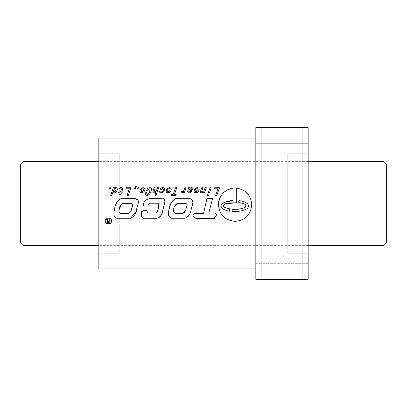 <?xml version="1.0" encoding="UTF-8"?>
<svg xmlns="http://www.w3.org/2000/svg" width="407" height="407" viewBox="0 0 407 407"><rect width="100%" height="100%" fill="white"/><g stroke="black" fill="none" stroke-linecap="round" stroke-linejoin="round"><path stroke-width="0.31" stroke-dasharray="2.04 1.53" d="M308.155 203.5L308.155 153.79L308.155 203.5M287.225 203.5L287.225 153.79L287.225 203.5M308.155 161.635L98.845 161.635M308.155 245.365L98.845 245.365M20.35 242.745L20.35 164.255M22.965 245.365L22.965 161.635M384.035 161.635L384.035 245.365M386.65 164.255L386.65 242.745M119.775 203.5L119.775 153.79L119.775 203.5M98.845 203.5L98.845 153.79L98.845 203.5M110.663 223.524A3.2 3.2 0 0 0 108.44 218.02A3.2 3.2 0 0 0 106.207 223.524M218.457 204.701A16.651 16.651 0 0 0 235.109 221.352A16.651 16.651 0 0 0 251.76 204.701A16.651 16.651 0 0 0 236.284 188.09L236.284 202.788M308.155 172.105L255.83 172.105L255.83 143.32L255.83 172.105L255.83 143.32L255.83 172.105L308.155 172.105L308.155 143.32L255.83 143.32L308.155 143.32L308.155 172.105M308.155 263.68L255.83 263.68L255.83 234.895L255.83 263.68L255.83 234.895L255.83 263.68L308.155 263.68L308.155 234.895L255.83 234.895L308.155 234.895L308.155 263.68M119.775 253.21L98.845 253.21L98.845 153.79L98.845 253.21L119.775 253.21L119.775 153.79L98.845 153.79L119.775 153.79L119.775 253.21M308.155 253.21L287.225 253.21L287.225 153.79L287.225 253.21L308.155 253.21L308.155 153.79L287.225 153.79L308.155 153.79L308.155 253.21M308.155 247.98L287.225 247.98L287.225 159.02L287.225 247.98L119.775 247.98L119.775 159.02L119.775 247.98L98.845 247.98M308.155 159.02L98.845 159.02M255.83 268.91L255.83 138.09L255.83 268.91M98.845 268.91L98.845 138.09M258.918 127.625L261.06 127.625L261.06 279.375L255.83 279.375L255.83 127.625M302.925 127.625L308.155 127.625L308.155 279.375L302.925 279.375L302.925 127.625L261.06 127.625M261.06 279.375L302.925 279.375M229.528 211.223L229.528 208.771L228.225 208.643M226.953 208.389L225.712 208.013M224.527 207.473L224.048 207.026M223.448 205.891L223.54 205.24M223.942 204.721L224.384 204.385M224.491 204.314L225.051 203.963M226.043 203.622L226.317 203.531M226.348 203.52L226.943 203.373M228.271 203.083L229.629 202.9M233.023 200.58L233.023 188.182M238.787 200.753L238.787 202.655L240.049 202.778M243.722 203.719L244.846 204.278M245.37 204.599L245.884 205.296M245.914 206.308L245.182 207.3M241.697 208.613L240.471 208.827M237.993 209.157L235.511 209.31M232.107 211.467L232.107 209.346M228.027 210.984L226.587 210.485M226.572 210.48L225.315 210.058M224.44 209.671L223.743 209.34M222.446 208.526L221.856 208.033M221.352 207.443L221.052 206.715M221.032 205.164L221.459 204.451M222.543 203.49L223.255 203.017M223.942 202.615L224.659 202.31M200.107 213.502L194.485 213.492L193.218 214.794L193.055 215.705M193.096 216.616L193.396 216.967M193.783 217.221L194.653 217.562M195.528 217.918L196.327 218.442L214.458 218.417L214.535 217.847M215.669 213.609L215.023 213.095L208.771 213.059L212.647 198.474L206.98 198.474L203.536 213.507M216.285 215.43L216.412 214.988M177.304 203.403L185.099 203.403M173.535 211.955L173.504 211.197M173.565 210.45L173.692 209.702M173.962 208.226L174.405 206.802M182.85 213.487L175.041 213.487M175.61 198.667L190.038 198.794M191.483 199.41L192.15 199.817M192.425 200.051L192.679 200.386M192.928 201.129L192.974 201.897M192.959 202.274L192.908 202.686M192.709 203.449L192.506 204.212M192.089 205.733L191.9 206.486M191.9 206.497L191.687 207.244M191.544 207.768L191.432 208.165M191.336 208.476L191.249 208.766M190.985 209.875L190.893 210.277M190.888 210.292L190.451 211.788M190.105 212.947L189.998 213.278M187.49 217.099L186.864 217.542M186.177 217.887L184.681 218.259L171.647 218.259L170.706 217.974M168.61 215.964L168.513 214.713M185.867 203.566L187.072 204.573M187.093 204.64L187.037 205.367M186.584 206.807L186.152 208.43M185.689 209.956L185.429 210.729M148.285 205.159L147.649 206.049L143.875 206.049L143.254 204.823M143.254 204.721L143.345 203.968M143.93 202.655L144.449 201.989M144.897 201.399L145.391 200.793M145.94 200.28L146.774 199.628M147.858 199.054L149.593 198.662M151.46 198.54L153.922 198.367M156.761 198.255L157.061 198.234M158.649 198.148L159.615 198.117M162.113 198.016L162.912 198.214M164.397 199.45L164.866 201.165M164.789 201.964L164.504 203.48M164.163 204.869L163.818 206.334M162.357 212.133L161.401 214.952M161.065 215.624L160.582 216.305M160.012 216.865L159.483 217.282M156.68 218.279L143.178 218.279L142.628 217.969M141.499 216.448L141.6 211.696M142.343 211.085L142.928 210.821M143.554 210.668L146.561 210.668M146.861 210.836L147.059 211.116M147.741 212.958L155.459 212.958M156.151 212.846L156.771 212.485M157.188 211.91L157.468 211.314M158.644 203.22L149.389 203.22M122.807 203.429L131.181 203.429M120.457 213.482L119.744 213.187M118.9 211.981L119.098 209.671M121.505 204.151L122.161 203.698M138.411 201.287L138.339 202.818M130.464 218.274L116.941 218.274L114.545 216.651M114.006 215.318L114.006 213.848M114.011 213.644L114.199 210.882M114.443 209.452L114.759 208.038M114.866 207.519L115.079 206.512M118.773 200.132L119.928 199.171M120.564 198.84L135.058 198.611M131.313 203.5L132.239 204.116M132.438 204.436L132.514 205.189M132.372 205.927L131.537 208.852M131.12 210.287L130.53 211.706M129.584 212.841L128.943 213.268M108.308 223.301L109.768 223.301L109.768 219.129L109.096 219.129L109.096 220.935L108.333 220.935L107.28 219.129L106.578 219.129L107.692 221.006M106.741 222.314L106.812 222.604M108.181 221.403L109.096 221.398L109.096 222.838L108.389 222.838M107.402 222.029L107.728 221.53M109.28 188.879L109.681 187.734L110.963 187.734L110.567 188.879L109.28 188.879M114.718 187.886L114.24 188.39L114.464 187.734L113.319 187.734L110.699 195.396L111.849 195.396L112.912 192.206L113.232 192.801M115.563 187.647L114.86 187.815M117.033 188.176L116.519 187.769M115.959 192.119L117.119 190.303L117.323 188.843M113.258 192.811L114.489 192.908L115.791 192.252M113.411 191.081L114.331 189.062L115.517 188.675L116.056 189.504L115.171 191.499M114.153 191.941L113.487 191.499M121.459 189.372L120.574 191.895L118.803 191.895L118.493 192.826L120.263 192.826L119.689 194.51L120.848 194.51L121.423 192.826L122.878 192.826L123.189 191.895L121.734 191.895L122.7 188.69L122.069 187.78M120.431 188.69L121.505 188.833M119.592 188.929L120.284 188.7M120.487 187.683L119.821 187.902L119.475 188.965M125.809 188.797L129.345 188.797L127.086 195.396L128.332 195.396L130.983 187.734L126.206 187.734L125.809 188.797M135.628 186.528L134.213 188.879L135.495 188.879L135.887 187.734L135.445 187.734L136.294 186.528L135.628 186.528M137.459 188.879L137.856 187.734L139.143 187.734L138.736 188.879L137.459 188.879M142.898 192.572L144.215 191.544L145.085 189.621M139.815 190.888L140.273 192.445L142.241 192.826M141.143 188.512L139.972 190.303M142.659 187.724L141.336 188.344M144.633 188.105L144.073 187.759M145.075 188.929L144.836 188.344M141.188 190.222L142.002 189.062L142.984 188.655L143.737 189.062L143.691 190.303M141.036 191.081L141.168 190.303M141.728 191.88L141.168 191.499M143.676 190.313L142.888 191.499M145.411 194.2L146.271 195.36L147.431 195.457L148.697 194.928L150.504 192.811L151.48 189.672M145.65 192.72L145.436 193.529M147.156 194.404L146.703 193.971L146.917 192.516L145.721 192.516M148.591 193.783L147.98 194.261M149.567 191.951L148.937 193.315M150.035 190.481L149.761 191.402M147.731 188.451L146.21 190.924L147.502 190.924L148.112 189.525L149.354 188.7L150.107 189.275L150.142 189.779M149.104 187.708L147.812 188.39M151.302 188.522L150.432 187.759M156.67 190.278L155.27 191.819M154.685 192.847L156.095 191.941L154.935 195.396L156.049 195.396L158.705 187.734L157.555 187.734L156.756 190.074M152.844 191.799L153.347 192.765L154.1 192.908M154.136 191.712L155.296 187.734L154.136 187.734L152.94 191.27M159.875 192.501L161.223 192.908L162.541 192.608L163.879 191.56L164.749 189.596M159.539 191.799L159.854 192.48M160.867 191.666L160.877 190.959L159.636 190.959M163.339 190.349L162.561 191.534M162.815 188.665L163.4 189.011L163.355 190.303M162.469 187.683L160.638 188.665L159.9 189.896L161.091 189.896L161.762 188.929L162.78 188.665M164.306 188.105L163.736 187.759M164.738 188.904L164.509 188.344M166.127 191.799L166.402 192.445L167.704 192.908L169.734 192.206L171.108 190.303L171.062 188.344M166.377 190.257L166.148 191.117M169.912 190.161L166.412 190.161M169.388 188.675L170.06 189.372M169.159 187.647L167.379 188.426L166.544 189.586L167.74 189.586L168.361 188.833L169.332 188.675M170.813 188.07L170.238 187.744M169.434 191.249L168.9 191.712M167.343 191.092L169.556 191.092M173.24 194.332L171.469 194.332L171.108 195.396L175.844 195.396L176.2 194.332L174.481 194.332L176.74 187.734L175.498 187.734L173.24 194.332M181.181 192.898L182.565 192.562L183.633 191.58L183.226 192.826L184.335 192.826L186.106 187.734L184.956 187.734L184.076 190.303M181.242 191.712L181.074 192.903M183.847 190.578L182.784 191.499M188.563 192.837L190.145 192.765L191.041 192.297L191.916 191.142L190.72 191.142M187.841 192.491L188.355 192.811M187.586 191.855L187.79 192.43M188.497 188.797L187.708 191.142M189.738 187.734L188.543 187.734L188.594 188.309M190.303 187.912L189.789 188.344L189.835 188.034M191.259 187.647L190.542 187.815M189.596 190.903L191.412 190.507L192.511 189.743L192.918 188.594L192.669 188.034M188.807 191.677L188.807 191.234L189.489 190.924M190.685 191.188L190.232 191.712M190.308 188.823L191.555 188.797L191.295 189.631M189.163 190.206L189.382 189.504L190.278 188.833M191.163 189.708L190.41 189.896M194.053 191.799L194.327 192.445L195.635 192.908L197.792 192.104M194.317 190.257L194.088 191.117M197.843 190.161L194.353 190.161M197.319 188.675L197.985 189.372M196.347 188.807L197.263 188.675M196.408 187.805L195.309 188.426L194.485 189.586L195.681 189.586L196.301 188.833M198.753 188.07L198.168 187.744M197.833 192.073L199.038 190.303L199.003 188.344M197.364 191.249L196.825 191.712M195.274 191.092L197.497 191.092M200.448 191.799L200.951 192.765L202.289 192.847L203.698 191.941L203.424 192.826L204.538 192.826L206.308 187.734L205.159 187.734L204.36 190.074M201.74 191.712L202.9 187.734L201.74 187.734L200.544 191.27M204.273 190.278L202.874 191.819M211.182 187.734L210.073 187.734L208.303 192.826L209.452 192.826L211.182 187.734M209.056 193.971L207.911 193.971L207.468 195.35L208.613 195.35L209.056 193.971M214.326 188.797L217.867 188.797L215.608 195.396L216.85 195.396L219.515 187.734L214.723 187.734L214.326 188.797"/><path stroke-width="0.61" d="M384.035 161.635L386.65 164.255L386.65 242.745L384.035 245.365L384.035 161.635L308.155 161.635M98.845 161.635L22.965 161.635L22.965 245.365L98.845 245.365M384.035 245.365L308.155 245.365M22.965 161.635L20.35 164.255L20.35 242.745L22.965 245.365M105.235 221.225L106.207 223.524L110.663 223.524L111.64 221.225C111.9 217.114 104.975 217.114 105.235 221.225M218.457 204.701C219.439 214.82 224.99 220.37 235.109 221.352C245.238 220.36 250.788 214.81 251.76 204.701C250.931 195.121 245.772 189.586 236.284 188.09L236.284 202.788L225.682 203.744C223.326 204.579 222.939 205.825 224.522 207.468L229.528 208.771L229.528 211.223C226.348 210.561 219.582 209.086 221.428 204.487C224.806 201.918 228.673 200.615 233.023 200.58L233.023 188.182C224.038 190.028 219.185 195.538 218.457 204.701A16.651 16.651 0 0 1 233.023 188.182M214.326 188.797L217.867 188.797L215.608 195.396L216.85 195.396L219.515 187.734L214.723 187.734L214.326 188.797M209.056 193.971L207.911 193.971L207.468 195.35L208.613 195.35L209.056 193.971M211.182 187.734L210.073 187.734L208.303 192.826L209.452 192.826L211.182 187.734M202.945 192.597L203.698 191.941L203.424 192.826L204.538 192.826L206.308 187.734L205.159 187.734L203.902 190.914L202.279 191.987L201.74 191.712L201.791 191.01L202.9 187.734L201.74 187.734L200.544 191.27L200.595 192.43L201.704 192.908L202.945 192.597M197.044 192.597L198.321 191.57L199.206 189.611L199.003 188.344L198.168 187.744L197.09 187.647L195.716 188.126L194.485 189.586L195.681 189.586L196.301 188.833L197.319 188.675L197.894 189.011L197.843 190.161L194.353 190.161L194.088 191.117L194.21 192.297L194.867 192.801L197.044 192.597M190.145 192.765L191.041 192.297L191.916 191.142L190.72 191.142L189.479 191.895L188.807 191.677L188.807 191.234L191.412 190.507L192.511 189.743L192.918 188.594L192.297 187.78L191.259 187.647L189.789 188.344L189.738 187.734L188.543 187.734L187.586 191.855L188.355 192.811L190.145 192.765M182.565 192.562L183.633 191.58L183.226 192.826L184.335 192.826L186.106 187.734L184.956 187.734L184.076 190.303L183.318 191.127L181.242 191.712L180.835 192.908L182.565 192.562M173.24 194.332L171.469 194.332L171.108 195.396L175.844 195.396L176.2 194.332L174.481 194.332L176.74 187.734L175.498 187.734L173.24 194.332M169.103 192.597L170.391 191.57L171.108 190.303L171.276 188.914L170.238 187.744L169.159 187.647L167.786 188.126L166.544 189.586L167.74 189.586L168.406 188.807L169.388 188.675L169.963 189.011L169.912 190.161L166.412 190.161L166.148 191.117L166.28 192.297L166.926 192.801L169.103 192.597M162.541 192.608L163.879 191.56L164.596 190.303L164.738 188.904L163.736 187.759L161.798 187.886L160.638 188.665L159.9 189.896L161.091 189.896L161.955 188.823L162.815 188.665L163.4 189.011L163.355 190.303L162.561 191.534L161.533 191.895L160.867 191.666L160.877 190.959L159.61 191.046L159.768 192.384L160.45 192.811L162.541 192.608M156.298 190.914L155.27 191.819L154.136 191.712L155.296 187.734L154.136 187.734L152.94 191.27L152.986 192.43L153.347 192.765L154.685 192.847L156.095 191.941L154.935 195.396L156.049 195.396L158.705 187.734L157.555 187.734L156.298 190.914M148.062 195.274L149.735 193.971L151.124 191.321L151.46 189.036L150.432 187.759L149.104 187.708L147.812 188.39L146.21 190.924L147.502 190.924L148.733 188.914L149.7 188.772L150.107 189.275L149.257 192.704L147.98 194.261L147.156 194.404L146.703 193.971L146.917 192.516L145.65 192.72L145.411 194.2L145.757 194.978L147.013 195.492L148.062 195.274M142.898 192.572L144.633 190.959L145.075 188.929L144.073 187.759L141.992 187.948L140.257 189.621L139.815 191.58L140.822 192.801L142.898 192.572L142.241 192.826M135.628 186.528L134.213 188.879L135.495 188.879L135.887 187.734L135.445 187.734L136.294 186.528L135.628 186.528M125.809 188.797L129.345 188.797L127.086 195.396L128.332 195.396L130.983 187.734L126.206 187.734L125.809 188.797M122.568 189.408L122.7 188.69L122.069 187.78L119.821 187.902L119.475 188.965L121.505 188.833L120.574 191.895L118.803 191.895L118.493 192.826L120.263 192.826L119.689 194.51L120.848 194.51L121.423 192.826L122.878 192.826L123.189 191.895L121.734 191.895L122.568 189.408M110.699 195.396L111.849 195.396L112.912 192.206L113.258 192.811L114.489 192.908L116.427 191.616L117.308 189.54L117.033 188.176L115.563 187.647L114.24 188.39L114.464 187.734L113.319 187.734L110.699 195.396M210.974 204.523L212.647 198.474L206.98 198.474L203.536 213.507L194.485 213.492C191.468 215.237 193.773 217.898 196.327 218.442L214.458 218.417C214.703 216.473 218.066 214.616 215.023 213.095L208.771 213.059L210.974 204.523M171.647 218.259L168.61 215.964C168.462 210.017 169.149 201.908 175.61 198.667L189.306 198.667C195.045 199.038 192.272 205.337 191.249 208.76C190.914 213.563 188.721 216.733 184.681 218.259L171.647 218.259M147.649 206.049L143.875 206.049C142.002 202.411 147.186 198.184 150.824 198.585L162.917 198.219C166.972 200.615 163.4 205.759 163.049 209.239C162.897 213.894 160.775 216.911 156.68 218.279L143.178 218.279L141.499 216.448L141.473 211.986L143.554 210.668L146.561 210.668L147.741 212.958L155.459 212.958C157.219 212.23 158.145 210.745 158.242 208.506C159.244 206.542 159.376 204.782 158.644 203.22L149.389 203.22L147.649 206.049M121.317 198.611L135.058 198.611C140.542 199.41 137.561 205.326 136.737 208.705C136.416 213.293 134.325 216.483 130.464 218.274L116.941 218.274C112.332 217.007 114.214 211.406 114.769 207.987C115.349 203.658 117.531 200.534 121.317 198.611M110.567 188.879L109.28 188.879L109.681 187.734L110.963 187.734L110.567 188.879M138.736 188.879L137.459 188.879L137.856 187.734L139.143 187.734L138.736 188.879M255.83 138.09L98.845 138.09L98.845 268.91L255.83 268.91M109.096 219.129L109.096 220.935L108.333 220.935L107.28 219.129L106.578 219.129L107.692 221.006L106.741 221.886L106.853 222.69L107.382 223.143L109.768 223.301L109.768 219.129L109.096 219.129M109.096 221.398L109.096 222.838L107.499 222.492L107.585 221.622L109.096 221.398M255.83 127.625L255.83 279.375L261.06 279.375L261.06 127.625L255.83 127.625L258.918 127.625M307.967 127.625L261.06 127.625M307.967 279.375L261.06 279.375M308.155 279.375L308.155 127.625M228.225 208.643L226.953 208.389M225.712 208.013L224.527 207.473M224.048 207.026L223.575 206.547M223.57 206.537L223.448 205.891M223.54 205.24L223.942 204.721M225.051 203.963L225.661 203.749M225.687 203.744L226.043 203.622M226.943 203.373L228.271 203.083M229.629 202.9L236.284 202.788M240.049 202.778L243.722 203.719M244.846 204.278L245.37 204.599M245.884 205.296L245.914 206.308M245.182 207.3L241.697 208.613M240.471 208.827L237.993 209.157M232.107 209.346L232.107 211.467C237.505 211.935 242.567 210.984 247.288 208.613C251.668 203.429 242.796 200.743 238.787 200.753L238.787 202.655C241.239 202.869 247.802 203.826 245.187 207.3C242.129 208.684 238.909 209.356 235.511 209.31L232.107 209.346L235.511 209.31M232.107 211.467C237.296 211.889 242.236 211.019 246.927 208.862C252.126 203.912 242.908 200.554 238.787 200.753M229.528 211.223L228.027 210.984M225.315 210.058L224.44 209.671M223.743 209.34L222.446 208.526M221.856 208.033L221.352 207.443M221.052 206.715L220.93 205.962M220.93 205.942L221.032 205.164M221.459 204.451L222.543 203.49M223.255 203.017L223.942 202.615M224.659 202.31L225.269 202.076M225.397 202.03L233.023 200.58M193.055 215.705L193.096 216.616M193.396 216.967L193.783 217.221M194.653 217.562L195.528 217.918M203.536 213.507L200.107 213.502M214.535 217.847L216.285 215.43M216.412 214.988L216.326 214.382M216.224 214.209L215.669 213.609M174.405 206.802L177.304 203.403L185.867 203.566M185.429 210.729L182.85 213.487L175.041 213.487L173.535 211.955M173.504 211.197L173.565 210.45M173.692 209.702L173.962 208.226M175.041 213.487C171.8 211.294 174.221 205.092 177.304 203.403M190.038 198.794L190.797 199.003M190.812 199.013L191.483 199.41M192.15 199.817L192.425 200.051M192.679 200.386L192.928 201.129M192.974 201.897L192.959 202.274M192.908 202.686L192.709 203.449M192.506 204.212L192.323 204.97M192.308 205.036L192.236 205.311M192.206 205.413L192.089 205.733M191.687 207.244L191.544 207.768M191.432 208.165L191.336 208.476M191.249 208.766L190.985 209.875M190.451 211.788L190.105 212.947M189.998 213.278L189.403 214.703M189.392 214.718L188.68 215.919M188.583 216.036L187.49 217.099M186.864 217.542L186.177 217.887M170.706 217.974L168.61 215.964M168.513 214.713L168.676 211.162M168.686 211.055L170.589 203.887L175.61 198.667M187.037 205.367L186.823 206.054M186.767 206.222L186.584 206.807M186.152 208.43L185.689 209.956M185.099 203.403C188.156 203.541 186.655 206.649 186.152 208.43C185.907 210.785 184.809 212.474 182.85 213.487M143.345 203.968L143.625 203.266M143.64 203.22L143.93 202.655M144.449 201.989L144.897 201.399M145.391 200.793L145.94 200.28M146.774 199.628L147.858 199.054M149.593 198.662L151.46 198.54M153.922 198.367L156.761 198.255M157.061 198.234L158.649 198.148M159.615 198.117L162.113 198.016M162.912 198.214L164.072 199.013M164.153 199.104L164.397 199.45M164.866 201.165L164.789 201.964M164.504 203.48L164.163 204.869M163.818 206.334L163.08 209.132M163.024 209.34L162.357 212.133M161.401 214.952L161.065 215.624M160.582 216.305L160.012 216.865M159.483 217.282L158.298 217.882M158.15 217.938L156.68 218.279M142.628 217.969L142.18 217.506M142.17 217.496L141.743 217.038M141.641 216.85L141.499 216.448M141.6 211.696L142.343 211.085M142.928 210.821L143.554 210.668M146.561 210.668L146.861 210.836M147.059 211.116L147.232 211.777M147.232 211.782L147.741 212.958M155.459 212.958L156.151 212.846M156.771 212.485L157.188 211.91M157.468 211.314L158.674 207.178L158.644 203.22M149.389 203.22L148.285 205.159M122.807 203.429L131.308 203.5C132.667 204.884 132.743 206.664 131.537 208.852C131.288 211.121 130.174 212.668 128.21 213.482L120.457 213.482C117.15 211.467 119.714 204.757 122.807 203.429L122.161 203.698M119.744 213.187L118.9 211.981M119.098 209.671L121.505 204.151M128.943 213.268L120.457 213.482M135.058 198.611L137.724 199.954M137.739 199.964L138.171 200.565M138.187 200.6L138.411 201.287M138.339 202.818L135.974 211.64L130.464 218.274M114.545 216.651L114.138 216.046M114.077 215.893L114.006 215.318M114.199 210.882L114.443 209.452M114.759 208.038L114.866 207.519M115.079 206.512L115.527 205.143M115.542 205.097L116.829 202.432M116.845 202.406L117.648 201.241M117.725 201.16L118.773 200.132M119.928 199.171L120.564 198.84M132.239 204.116L132.438 204.436M132.514 205.189L132.372 205.927M131.537 208.852L131.12 210.287M130.53 211.706L129.584 212.841M107.692 221.006L106.985 221.377L106.726 222.105M107.479 223.178L107.804 223.26M108.109 222.817L107.631 222.644M107.621 222.634L107.397 222.105M116.519 187.769L115.563 187.647M117.323 188.843L117.033 188.176M114.331 189.062L115.517 188.675L116.056 189.504L115.171 191.499L114.001 191.931L113.411 191.081L114.331 189.062M113.487 191.499L113.411 191.081M115.171 191.499L114.153 191.941M121.505 188.833L121.459 189.372M121.194 187.637L120.487 187.683M122.069 187.78L121.327 187.637M139.972 190.303L139.815 190.888M144.073 187.759L142.659 187.724M145.085 189.621L145.075 188.929M142.002 189.062L143.172 188.675L143.854 189.504L143.356 191.01L141.87 191.895L141.036 191.081L142.002 189.062M141.168 191.499L141.036 191.081M142.888 191.499L141.87 191.895M145.436 193.529L145.411 194.2M147.98 194.261L147.156 194.404M148.937 193.315L148.591 193.783M149.761 191.402L149.567 191.951M150.142 189.779L150.035 190.481M150.432 187.759L149.104 187.708M151.48 189.672L151.302 188.522M154.1 192.908L154.685 192.847M152.94 191.27L152.844 191.799M155.27 191.819L154.136 191.712M159.636 190.959L159.539 191.799M162.561 191.534L161.533 191.895L160.867 191.666M163.736 187.759L162.469 187.683M164.749 189.596L164.738 188.904M166.148 191.117L166.127 191.799M170.06 189.372L169.912 190.161M170.238 187.744L169.159 187.647M171.062 188.344L170.813 188.07M168.9 191.712L167.475 191.712L167.343 191.092L169.556 191.092L168.096 191.941L167.475 191.712L167.343 191.092M182.784 191.499L181.242 191.712M184.076 190.303L183.847 190.578M187.708 191.142L187.586 191.855M188.594 188.309L188.497 188.797M189.835 188.034L189.738 187.734M192.669 188.034L191.259 187.647M189.418 191.895L188.807 191.677M190.232 191.712L189.479 191.895M190.278 188.833L191.555 188.797L191.163 189.708L189.163 190.206L189.382 189.504L190.308 188.823M190.41 189.896L189.163 190.206M194.088 191.117L194.053 191.799M197.985 189.372L197.843 190.161M198.168 187.744L196.408 187.805M199.003 188.344L198.753 188.07M196.825 191.712L195.406 191.712L195.274 191.092L197.497 191.092L196.026 191.941L195.406 191.712L195.274 191.092M200.544 191.27L200.448 191.799M202.874 191.819L201.74 191.712M302.925 279.375L302.925 127.625"/></g></svg>
